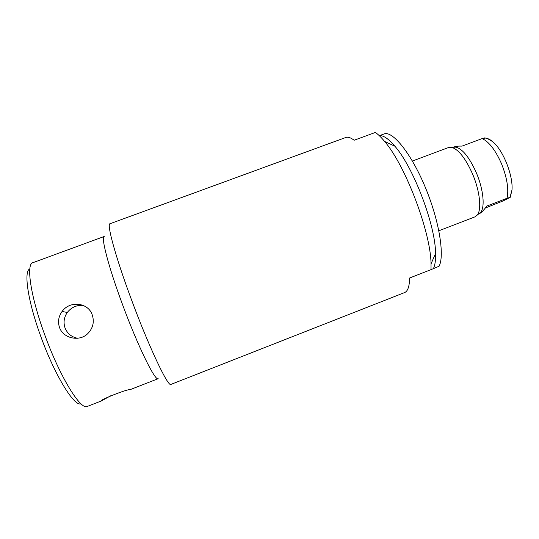 <?xml version="1.0" encoding="UTF-8"?>
<svg xmlns="http://www.w3.org/2000/svg" width="539" height="539" viewBox="0 0 539 539"><rect width="100%" height="100%" fill="white"/><g stroke="black" fill="none" stroke-linecap="round" stroke-linejoin="round"><path stroke-width="0.81" d="M80.958 403.751C74.348 407.107 54.331 374.652 40.31 335.103C27.63 300.176 23.601 270.935 29.82 268.934M44.144 333.149C30.366 295.217 26.054 264.002 32.839 262.702L104.229 236.473C100.726 236.594 108.299 266.239 122.185 303.625C137.701 345.87 155.299 381.652 158.183 378.695L130.559 389.481C125.621 389.414 98.132 400.76 101.285 400.962L87.352 406.419C80.823 410.833 59.384 376.06 44.144 333.149M92.263 314.944C94.514 322.012 92.984 328.271 87.675 333.715C79.428 342.009 63.023 338.418 59.479 327.348C57.646 321.77 58.522 316.481 62.093 311.461C69.848 300.351 88.295 302.48 92.263 314.944M110.926 395.68L101.285 400.962M110.003 223.732C106.52 223.631 115.461 256.705 131.253 299.132C148.959 347.116 168.283 387.615 170.951 384.401L404.54 292.603C407.774 291.343 409.465 286.478 409.613 278.003L431.025 269.635L431.038 263.867C430.823 232.329 405.355 165.183 384.597 141.44C381.275 137.425 378.203 134.427 375.393 132.446L354.13 140.241C350.707 137.607 347.904 136.697 345.708 137.512L110.003 223.732M433.491 268.422C435.047 265.134 435.741 260.155 435.573 253.485C435.539 225.39 413.487 167.258 394.878 146.204C388.713 138.954 383.613 135.417 379.591 135.599L385.163 133.551C394.508 132.607 412.47 155.832 425.898 188.751C439.379 221.623 444.682 255.601 439.103 266.232L431.025 269.635M412.396 161.02L448.691 147.477L451.581 147.302C458.649 149.458 465.723 158.547 472.818 174.575C479.932 191.446 481.758 209.725 477.284 215.054L475 216.84L438.861 230.773M453.414 147.235L456.034 147.134C462.907 149.202 469.745 157.92 476.557 173.288C483.395 189.472 485.093 207.05 480.727 212.231L478.699 213.889M485.524 138.058L482.135 138.597L462.017 146.116C458.521 145.988 455.933 146.251 454.262 146.911M482.135 138.597C489.028 141.744 495.496 150.152 501.546 163.829C507.091 177.857 508.924 189.344 507.037 198.278L510.224 197.328L503.352 200.818L485.383 207.993M486.063 138.213C488.536 138.557 491.251 140.174 494.202 143.071C504.1 152.416 513.195 176.394 511.989 189.957L510.265 197.261M507.037 198.278L486.865 206.033C483.51 210.54 480.99 213.087 479.306 213.666M77.555 338.256C71.478 337.003 67.301 333.54 65.017 327.867C63.231 322.43 63.993 317.296 67.301 312.472C71.411 307.243 76.754 304.899 83.316 305.431M480.727 212.231L477.284 215.054M456.034 147.134L451.581 147.302M484.682 137.856C488.031 138.617 491.204 140.356 494.202 143.071M510.042 197.254L511.989 189.957M394.878 146.204L384.597 141.44M435.573 253.485L431.038 263.867M62.093 311.461L67.301 312.472"/></g></svg>

